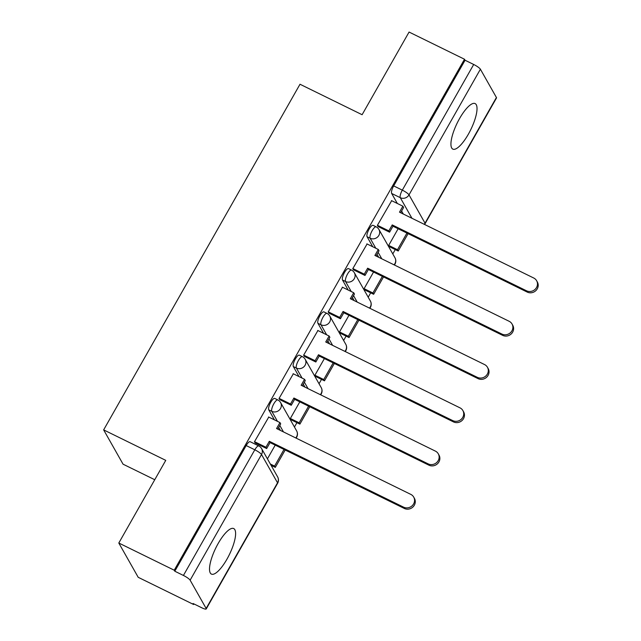 <?xml version="1.0" encoding="UTF-8"?>
<svg xmlns="http://www.w3.org/2000/svg" width="641" height="641" viewBox="0 0 641 641"><rect width="100%" height="100%" fill="white"/><g stroke="black" fill="none" stroke-linecap="round" stroke-linejoin="round"><path stroke-width="0.96" d="M274.757 398.438A6.498 1.939 116.1 0 0 270.758 402.276A6.498 1.939 116.1 0 0 268.739 409.823L271.808 411.33A6.498 1.939 -63.9 0 1 273.827 403.782A6.498 1.939 -63.9 0 1 277.817 399.944L274.757 398.438M299.339 355.162A6.498 1.939 116.1 0 0 295.341 359A6.498 1.939 116.1 0 0 293.322 366.548L296.39 368.054A6.498 1.939 -63.9 0 1 298.41 360.506A6.498 1.939 -63.9 0 1 302.4 356.668L299.339 355.162M323.921 311.887A6.498 1.939 116.1 0 0 319.931 315.725A6.498 1.939 116.1 0 0 317.904 323.272L320.973 324.779A6.498 1.939 -63.9 0 1 322.992 317.231A6.498 1.939 -63.9 0 1 326.982 313.393L323.921 311.887M348.504 268.619A6.498 1.939 116.1 0 0 344.513 272.449A6.498 1.939 116.1 0 0 342.494 279.997L345.555 281.503A6.498 1.939 -63.9 0 1 347.574 273.955A6.498 1.939 -63.9 0 1 351.572 270.117L348.504 268.619M373.086 225.344A6.498 1.939 116.1 0 0 369.096 229.174A6.498 1.939 116.1 0 0 367.077 236.721L370.137 238.228A6.498 1.939 -63.9 0 1 372.157 230.68A6.498 1.939 -63.9 0 1 376.155 226.842L373.086 225.344M468.395 134.145A25.352 7.548 116.1 0 0 475.149 103.594A25.352 7.548 116.1 0 0 459.565 118.553A25.352 7.548 116.1 0 0 452.818 149.113A25.352 7.548 116.1 0 0 468.395 134.145M226.978 559.128A25.352 7.548 116.1 0 0 233.725 528.569A25.352 7.548 116.1 0 0 218.148 543.528A25.352 7.548 116.1 0 0 211.394 574.088A25.352 7.548 116.1 0 0 226.978 559.128M118.801 543.023L165.755 460.358L103.65 429.887L299.996 84.243L362.109 114.715L409.07 32.05L464.501 59.244L174.224 570.21L118.801 543.023L138.208 577.309L193.638 604.503L193.959 603.942M271.888 466.752L272.353 465.935M294.451 427.026L296.935 422.659M319.034 383.751L321.518 379.384M343.624 340.483L346.1 336.108M368.206 297.208L370.682 292.833M392.789 253.932L395.273 249.557M154.753 479.724L123.056 464.18L103.65 429.887M193.638 604.503L193.069 603.502L201.707 607.74A6.498 1.234 -150.4 0 0 206.226 608.95A6.498 1.234 -150.4 0 0 206.146 608.469L190.129 580.177A6.498 1.234 -150.4 0 0 183.422 575.45L254.814 449.79A6.498 1.939 -63.9 0 1 258.804 445.952L250.174 441.713A6.498 1.939 -63.9 0 0 246.176 445.551L254.814 449.79A6.498 1.234 -150.4 0 1 261.512 454.517L190.129 580.177M174.224 570.21L174.793 571.211L183.422 575.45M403.309 214.038L401.603 211.025M397.332 203.477L391.659 193.454L400.288 197.684A6.498 1.939 -63.9 0 1 402.316 190.137L473.699 64.477A6.498 1.234 29.6 0 1 480.397 69.212L496.414 97.496A6.498 1.234 29.6 0 1 496.495 97.977L425.111 223.637A6.498 1.234 29.6 0 0 425.031 223.164L496.414 97.496M473.699 64.477L465.062 60.238L464.501 59.244M391.675 200.697L377.349 225.424L378.342 226.666M398.133 228.749L388.67 245.415L389.592 246.777M367.085 243.973L352.766 268.699L353.76 269.941M373.551 272.024L364.08 288.69L365.009 290.053M342.502 287.248L328.184 311.975L329.178 313.217M348.968 315.3L339.498 331.966L340.427 333.328M317.92 330.524L303.602 355.242L304.595 356.492M324.386 358.575L314.915 375.241L315.845 376.604M293.338 373.799L279.019 398.518L280.005 399.768M299.804 401.851L290.333 418.517L291.262 419.871M268.755 417.075L254.437 441.793L255.422 443.043M280.389 430.407L278.691 427.395M274.42 419.855L268.739 409.823M304.98 387.132L303.273 384.119M299.002 376.579L293.322 366.548M329.562 343.856L327.855 340.852M323.585 333.304L317.904 323.272M354.144 300.589L352.438 297.576M348.167 290.028L342.494 279.997M378.727 257.313L377.02 254.301M372.75 246.753L367.077 236.721M174.793 571.211L246.176 445.551M465.062 60.238L393.678 185.906A6.498 1.939 116.1 0 0 391.659 193.454M275.213 445.126L267.417 458.86M536.621 280.718L537.35 282.016A7.476 6.995 150.5 0 1 535.98 290.509A7.476 6.995 150.5 0 1 527.222 292.08L526.485 290.782A7.476 6.995 -29.5 0 0 535.243 289.203A7.476 6.995 -29.5 0 0 536.621 280.718A7.476 6.995 -29.5 0 0 533.737 278.018L399.487 212.163L402.877 206.194L403.614 207.5L400.641 212.724M377.429 225.279L388.847 230.888L389.584 232.186L392.973 226.217L392.236 224.919L526.485 290.782M388.847 230.888L392.236 224.919M391.451 200.593L402.877 206.194M388.678 245.391L397.492 249.71L398.229 251.016L408.101 233.636M398.229 251.016L389.375 246.673M397.492 249.71L406.947 233.076M392.973 226.217L527.222 292.08M389.584 232.186L377.95 226.473M512.039 323.993L512.768 325.291A7.476 6.995 150.5 0 1 511.398 333.777A7.476 6.995 150.5 0 1 502.64 335.355L501.903 334.057A7.476 6.995 -29.5 0 0 510.661 332.479A7.476 6.995 -29.5 0 0 512.039 323.993A7.476 6.995 -29.5 0 0 509.154 321.293L374.905 255.439L378.294 249.469L379.023 250.767L376.059 255.999M352.846 268.555L364.264 274.156L365.001 275.462L368.391 269.492L367.654 268.194L501.903 334.057M364.264 274.156L367.654 268.194M366.868 243.868L378.294 249.469M364.096 288.666L372.91 292.985L373.647 294.283L383.518 276.912M373.647 294.283L364.793 289.948M372.91 292.985L382.365 276.351M368.391 269.492L502.64 335.355M365.001 275.462L353.367 269.749M487.448 367.269L488.186 368.567A7.476 6.995 150.5 0 1 486.815 377.052A7.476 6.995 150.5 0 1 478.058 378.631L477.321 377.333A7.476 6.995 -29.5 0 0 486.078 375.754A7.476 6.995 -29.5 0 0 487.448 367.269A7.476 6.995 -29.5 0 0 484.572 364.569L350.323 298.706L353.704 292.745L354.441 294.043L351.468 299.275M328.264 311.83L339.682 317.431L340.419 318.737L343.808 312.768L343.071 311.47L477.321 377.333M339.682 317.431L343.071 311.47M342.286 287.144L353.704 292.745M339.514 331.942L348.327 336.261L349.065 337.559L358.928 320.188M349.065 337.559L340.211 333.216M348.327 336.261L357.782 319.627M343.808 312.768L478.058 378.631M340.419 318.737L328.777 313.024M462.866 410.544L463.603 411.843A7.476 6.995 150.5 0 1 462.233 420.328A7.476 6.995 150.5 0 1 453.475 421.906L452.738 420.6A7.476 6.995 -29.5 0 0 461.496 419.03A7.476 6.995 -29.5 0 0 462.866 410.544A7.476 6.995 -29.5 0 0 459.99 407.844L325.732 341.982L329.121 336.02L329.859 337.318L326.886 342.55M303.682 355.106L315.1 360.707L315.837 362.005L319.226 356.043L318.489 354.745L452.738 420.6M315.1 360.707L318.489 354.745M317.704 330.419L329.121 336.02M314.931 375.217L323.745 379.536L324.482 380.834L334.346 363.463M324.482 380.834L315.628 376.491M323.745 379.536L333.192 362.902M319.226 356.043L453.475 421.906M315.837 362.005L304.195 356.3M438.284 453.812L439.021 455.118A7.476 6.995 150.5 0 1 437.651 463.603A7.476 6.995 150.5 0 1 428.893 465.174L428.156 463.876A7.476 6.995 -29.5 0 0 436.914 462.305A7.476 6.995 -29.5 0 0 438.284 453.812A7.476 6.995 -29.5 0 0 435.407 451.12L301.15 385.257L304.539 379.296L305.276 380.594L302.304 385.826M279.099 398.382L290.517 403.982L291.254 405.28L294.636 399.319L293.907 398.021L428.156 463.876M290.517 403.982L293.907 398.021M293.121 373.695L304.539 379.296M290.349 418.485L299.163 422.812L299.9 424.11L309.763 406.739M299.9 424.11L291.046 419.767M299.163 422.812L308.609 406.17M294.636 399.319L428.893 465.174M291.254 405.28L279.612 399.575M413.701 497.087L414.439 498.394A7.476 6.995 150.5 0 1 413.06 506.879A7.476 6.995 150.5 0 1 404.311 508.449L403.574 507.151A7.476 6.995 -29.5 0 0 412.331 505.581A7.476 6.995 -29.5 0 0 413.701 497.087A7.476 6.995 -29.5 0 0 410.825 494.395L276.567 428.533L279.957 422.571L280.694 423.869L277.721 429.101M254.509 441.657L265.935 447.258L266.664 448.556L270.053 442.594L269.324 441.296L403.574 507.151M265.935 447.258L269.324 441.296M268.539 416.971L279.957 422.571M270.326 464.004L274.58 466.087L275.31 467.385L285.181 450.014M275.31 467.385L271.063 465.302M274.58 466.087L284.027 449.445M270.053 442.594L404.311 508.449M266.664 448.556L255.03 442.851M206.146 608.469L277.529 482.809L261.512 454.517A6.498 6.081 -29.5 0 0 261.6 448.58A6.498 6.498 0 0 0 258.804 445.952M411.947 218.269L400.288 197.684A6.498 6.081 150.5 0 0 409.014 194.872L425.031 223.164A6.498 6.081 150.5 0 1 424.222 224.294M480.397 69.212L409.014 194.872A6.498 1.234 -150.4 0 0 402.316 190.137L393.678 185.906M283.458 431.914L279.796 425.448M277.481 421.353L271.808 411.33A6.498 6.081 -29.5 0 0 280.526 408.509A6.498 6.081 150.5 0 0 280.614 402.58A6.498 6.498 0 0 0 277.817 399.944M308.041 388.638L304.379 382.172M302.063 378.078L296.39 368.054A6.498 6.081 -29.5 0 0 305.108 365.234A6.498 6.081 150.5 0 0 305.196 359.305A6.498 6.498 0 0 0 302.4 356.668M332.623 345.363L328.961 338.897M326.646 334.802L320.973 324.779A6.498 6.081 -29.5 0 0 329.69 321.958A6.498 6.081 150.5 0 0 329.778 316.029A6.498 6.498 0 0 0 326.982 313.393M357.205 302.087L353.544 295.621M351.228 291.527L345.555 281.503A6.498 6.081 -29.5 0 0 354.281 278.691A6.498 6.081 150.5 0 0 354.361 272.754A6.498 6.498 0 0 0 351.572 270.117M381.788 258.812L378.134 252.346M375.818 248.259L370.137 238.228A6.498 6.081 -29.5 0 0 378.863 235.415A6.498 6.081 150.5 0 0 378.943 229.478A6.498 6.498 0 0 0 376.155 226.842M394.063 264.837A6.498 6.081 -29.5 0 0 394.872 263.707A6.498 6.081 -29.5 0 0 394.96 257.77A6.498 6.498 0 0 1 394.399 264.997M369.48 308.113A6.498 6.081 -29.5 0 0 370.29 306.975A6.498 6.081 -29.5 0 0 370.378 301.046A6.498 6.498 0 0 1 369.817 308.273M344.898 351.38A6.498 6.081 -29.5 0 0 345.707 350.25A6.498 6.081 -29.5 0 0 345.795 344.321A6.498 6.498 0 0 1 345.235 351.548M320.316 394.656A6.498 6.081 -29.5 0 0 321.125 393.526A6.498 6.081 -29.5 0 0 321.213 387.597A6.498 6.498 0 0 1 320.652 394.824M295.733 437.931A6.498 6.081 -29.5 0 0 296.543 436.801A6.498 6.081 -29.5 0 0 296.623 430.864A6.498 6.498 0 0 1 296.07 438.099M277.617 476.872A6.498 6.081 -29.5 0 1 277.529 482.809A6.498 1.234 29.6 0 1 277.609 483.29A6.498 6.498 0 0 0 277.617 476.872L261.6 448.58M378.943 229.478L394.96 257.77M354.361 272.754L370.378 301.046M329.778 316.029L345.795 344.321M305.196 359.305L321.213 387.597M280.614 402.58L296.623 430.864M206.226 608.95L277.609 483.29M424.558 224.462A6.498 6.498 0 0 0 425.111 223.637"/></g></svg>
